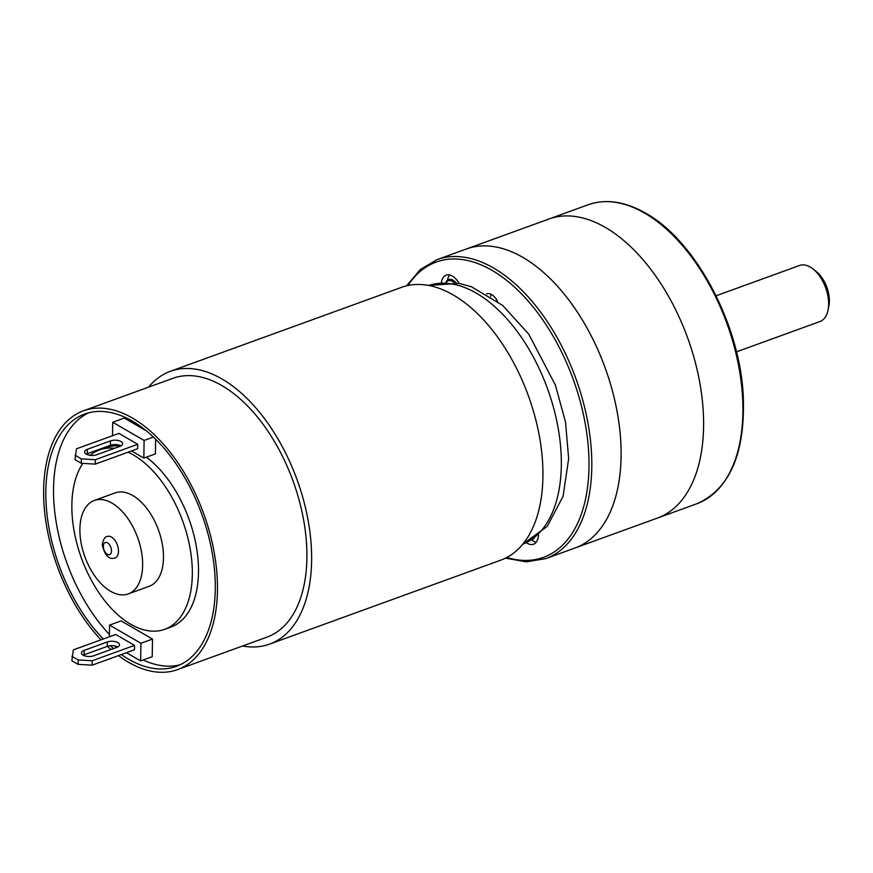 <?xml version="1.0" encoding="UTF-8"?>
<svg xmlns="http://www.w3.org/2000/svg" width="873" height="873" viewBox="0 0 873 873"><rect width="100%" height="100%" fill="white"/><g stroke="black" fill="none" stroke-linecap="round" stroke-linejoin="round"><path stroke-width="1.31" d="M505.522 558.131L526.354 561.841L545.68 558.644L574.98 548.004A159.061 89.864 -110 0 0 621.074 456.666A159.061 89.864 70 0 0 569.763 301.218A159.061 89.864 70 0 0 466.378 248.991A159.061 89.864 -110 0 1 522.894 257.393A159.061 89.864 70 0 1 617.331 412.874A159.061 89.864 70 0 1 574.98 548.004L657.478 518.049A159.061 89.864 -110 0 0 699.83 382.909A159.061 89.864 -110 0 0 605.393 227.438A159.061 89.864 70 0 0 548.877 219.025A159.061 89.864 70 0 1 652.262 271.263A159.061 89.864 70 0 1 703.573 426.711A159.061 89.864 -110 0 1 657.478 518.049L696.796 503.765A159.061 89.864 70 0 0 739.147 368.635A159.061 89.864 70 0 0 644.721 213.154A159.061 89.864 70 0 0 588.195 204.751C605.906 198.597 625.068 201.412 645.682 213.198C695.432 240.544 739.955 324.145 743.261 395.96C745.4 453.174 729.915 489.12 696.796 503.765M486.588 293.917A13.913 7.868 70 0 1 486.708 293.874A13.913 7.868 70 0 1 497.534 301.294M459.165 283.43A17.395 9.832 -110 0 0 452.367 276.075A17.395 9.832 -110 0 0 446.19 275.159A17.395 9.832 -110 0 0 441.334 282.699M526.321 542.679A17.395 9.832 -110 0 0 527.314 543.322A17.395 9.832 -110 0 0 533.49 544.239A17.395 9.832 -110 0 0 538.51 534.974M490.648 296.438A13.913 7.868 70 0 1 491.259 294.397M449.606 274.973A17.395 9.832 -110 0 0 447.543 280.168M531.657 539.809A17.395 9.832 -110 0 0 533.479 541.085A17.395 9.832 -110 0 0 536.24 542.188M736.452 351.863L819.987 321.526A29.824 16.849 -110 0 0 828.073 309.98L828.881 305.834A24.859 14.044 -110 0 0 829.35 301.185A24.859 14.044 -110 0 0 816.517 271.787L813.232 269.124A29.824 16.849 -110 0 0 799.624 265.457L716.089 295.794M828.073 309.98A29.824 16.849 -110 0 0 828.63 304.393A29.824 16.849 -110 0 0 813.232 269.124M446.212 282.394A11.436 6.46 70 0 1 454.058 282.71M445.885 282.405A12.429 7.017 70 0 1 448.657 279.546A12.429 7.017 70 0 1 456.208 282.961M534.243 538.161A12.429 7.017 70 0 1 532.574 539.296A12.429 7.017 70 0 1 532.432 539.339M107.368 536.448A11.436 6.46 70 0 1 114.8 540.201A11.436 6.46 70 0 1 118.488 551.376A11.436 6.46 70 0 1 115.181 557.934C109.081 560.008 104.771 555.61 102.228 544.752C103.221 539.427 104.935 536.655 107.368 536.448M79.901 529.016A49.706 28.078 70 0 1 94.306 500.469A49.706 28.078 70 0 1 126.618 516.794A49.706 28.078 70 0 1 142.648 565.366A49.706 28.078 -110 0 1 128.244 593.913A49.706 28.078 -110 0 1 95.932 577.588A49.706 28.078 -110 0 1 79.901 529.016M128.244 593.913L149.065 586.35A49.706 28.078 -110 0 0 163.469 557.814A49.706 28.078 -110 0 0 147.428 509.232A49.706 28.078 -110 0 0 115.127 492.907L94.306 500.469M82.88 463.377A95.441 53.919 -110 0 0 71.859 504.725A95.441 53.919 -110 0 0 102.643 597.994A95.441 53.919 -110 0 0 164.67 629.335A95.441 53.919 -110 0 0 192.322 574.532A95.441 53.919 -110 0 0 128.058 452.203M114.505 448.296A95.441 53.919 -110 0 0 99.511 449.922A95.441 53.919 -110 0 0 90.159 455.313M164.67 629.335L170.846 627.098A95.441 53.919 -110 0 0 198.498 572.295A95.441 53.919 -110 0 0 146.337 457.179M120.605 446.048A95.441 53.919 -110 0 0 105.677 447.685L99.511 449.922M88.653 412.831A134.213 75.82 -110 0 0 54.355 508.031A134.213 75.82 -110 0 0 109.409 634.507M143.183 659.999A134.213 75.82 -110 0 0 180.154 664.757M146.304 430.815L124.304 418.069L112.737 422.27L112.53 435.714M131.517 450.948L143.838 458.085L155.405 453.884L155.634 439.217M126.465 652.698L140.651 660.916L152.218 656.714L152.491 639.08L121.118 620.899L109.551 625.101L109.376 636.777M121.358 654.554A134.213 75.82 -110 0 0 128.68 659.246A134.213 75.82 -110 0 0 176.368 666.339A134.213 75.82 -110 0 0 212.106 552.325A134.213 75.82 -110 0 0 132.423 421.135A134.213 75.82 -110 0 0 84.736 414.042A134.213 75.82 -110 0 0 46.455 508.708A134.213 75.82 -110 0 0 103.309 638.981M110.304 645.714A134.213 75.82 -110 0 0 113.577 648.563M100.962 639.833A137.694 77.795 -110 0 1 43.65 489.84A137.694 77.795 70 0 1 83.546 410.768A137.694 77.795 70 0 1 173.04 455.99A137.694 77.795 70 0 1 217.453 590.541A137.694 77.795 -110 0 1 177.557 669.613A137.694 77.795 -110 0 1 118.477 655.601M107.434 646.304A137.694 77.795 -110 0 0 110.969 649.512M177.557 669.613L266.996 637.126A137.694 77.795 -110 0 0 306.892 558.065A137.694 77.795 -110 0 0 262.478 423.503A137.694 77.795 -110 0 0 172.985 378.293L83.546 410.768M148.596 387.143A145.147 82.007 70 0 1 170.442 371.287L401.744 287.272A145.147 82.007 70 0 1 528.361 395.709A145.147 82.007 70 0 1 500.84 560.128L269.539 644.132A145.147 82.007 70 0 1 242.607 645.987M170.442 371.287A145.147 82.007 70 0 1 297.06 479.714A145.147 82.007 70 0 1 269.539 644.132M153.408 437.067L144.11 440.439L112.737 422.27M143.838 458.085L144.11 440.439M81.265 463.279L95.244 464.12L137.65 448.711L137.727 444.302L118.903 433.401L76.497 448.798L74.991 459.645L81.265 463.279L81.331 458.871L75.056 455.237M140.651 660.916L140.924 643.281L109.551 625.101M114.81 645.944L117.102 647.275M78.101 664.353L92.091 665.182L134.497 649.785L134.562 645.376L115.738 634.475L73.332 649.872L71.826 660.719L78.101 664.353L78.177 659.944L92.156 660.774L134.562 645.376M152.491 639.08L140.924 643.281M117.735 646.98A7.453 3.437 0.9 0 0 107.27 646.369L84.135 654.772A7.453 3.437 0.9 0 0 83.153 655.197M78.177 659.944L71.902 656.31M116.753 647.406A7.453 3.437 0.9 0 0 119.503 644.798A7.453 3.437 0.9 0 0 115.269 641.622A7.453 3.437 0.9 0 0 107.335 641.961L84.212 650.352A7.453 3.437 0.9 0 0 81.462 652.971A7.453 3.437 0.9 0 0 85.685 656.147A7.453 3.437 0.9 0 0 93.618 655.809L116.753 647.406M92.091 665.182L92.156 660.774M120.889 445.907A7.453 3.437 0.9 0 0 110.424 445.295L87.3 453.698A7.453 3.437 0.9 0 0 86.318 454.124M81.331 458.871L95.321 459.711L137.727 444.302M119.907 446.343A7.453 3.437 0.9 0 0 122.657 443.724A7.453 3.437 0.9 0 0 118.433 440.549A7.453 3.437 0.9 0 0 110.5 440.887L87.365 449.289A7.453 3.437 0.9 0 0 84.616 451.898A7.453 3.437 0.9 0 0 88.85 455.073A7.453 3.437 0.9 0 0 96.783 454.735L119.907 446.343M95.244 464.12L95.321 459.711M506.776 557.487A157.075 88.74 -110 0 0 588.718 453.403A157.075 88.74 -110 0 0 492.034 270.357A157.075 88.74 -110 0 0 407.986 285.493M545.68 558.644A159.061 89.864 -110 0 0 588.031 423.514A159.061 89.864 -110 0 0 493.594 268.033A159.061 89.864 -110 0 0 437.078 259.63L420.208 269.593L406.622 285.798M103.341 546.225A6.46 3.656 70 0 1 107.51 542.864A6.46 3.656 70 0 1 111.504 550.95A6.46 3.656 70 0 1 107.335 554.322A6.46 3.656 70 0 1 103.341 546.225M522.698 544.239L547.229 526.375L563.063 496.311L568.65 458.696L565.54 422.259L555.457 385.222L528.754 334.163L502.684 305.441L471.475 286.759L458.925 283.387L428.708 285.427A137.694 77.795 70 0 1 517.58 332.002A137.694 77.795 70 0 1 561.317 465.658A137.694 77.795 70 0 1 522.709 544.228M110.5 440.887L110.424 445.295M87.365 449.289L87.3 453.698M107.27 646.369L107.335 641.961M84.135 654.772L84.212 650.352M437.078 259.63L588.195 204.751"/></g></svg>
